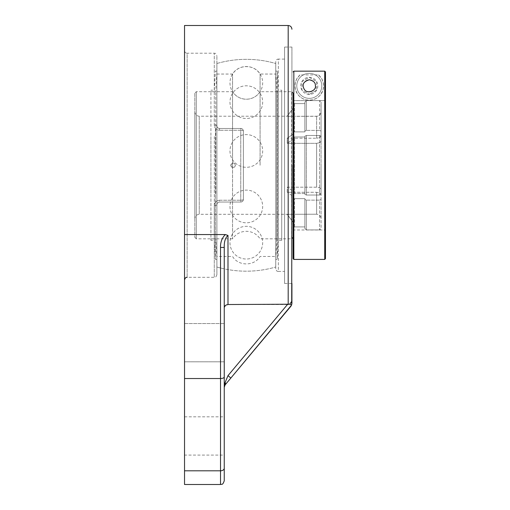 <?xml version="1.0" encoding="UTF-8"?>
<svg xmlns="http://www.w3.org/2000/svg" width="510" height="510" viewBox="0 0 510 510"><rect width="100%" height="100%" fill="white"/><g stroke="black" fill="none" stroke-linecap="round" stroke-linejoin="round"><path stroke-width="0.38" stroke-dasharray="2.55 1.91" d="M284.567 283.464L284.567 165.259L284.567 283.464L291.924 283.464L291.924 47.054L291.924 165.259M284.567 165.259L284.567 47.054L284.567 165.259M284.567 271.428L284.567 59.09L284.567 271.428L278.358 271.428L278.358 59.09A2.614 2.614 0 0 0 275.744 61.71L275.744 268.815L275.744 61.71M291.057 306.057L291.924 303.66M230.858 378.037L227.989 375.64L287.468 304.521L289.725 304.221L291.701 304.935M289.725 304.221L291.924 301.047M228.41 380.964L225.12 384.891A3.736 2.276 39.9 0 0 225.12 382.494L227.026 377.948M224.464 386.057L224.253 387.288L224.285 386.293M224.464 384.814L225.12 382.494M287.468 304.521L227.989 304.521L224.502 306.714M224.26 307.715L224.253 377.017C224.024 377.935 222.781 378.439 220.518 378.528L220.518 247.439L224.253 247.439L224.253 307.919M224.253 361.807L224.253 323.557L224.253 361.807L224.253 323.557L224.253 361.807L224.253 323.557L224.253 361.807L184.531 361.807L184.531 323.557L184.531 361.807L184.531 323.557L184.531 361.807L224.253 361.807M184.531 484.5L184.531 234.555L225.292 234.555L227.989 235.435C225.299 237.826 224.056 241.829 224.253 247.439M184.531 416.829L224.253 416.829L224.253 455.079L224.253 416.829L224.253 455.079L184.531 455.079L184.531 416.829L184.531 455.079M184.531 378.528L220.518 378.528L220.518 470.806A3.736 2.595 180 0 0 224.253 468.212M184.531 234.555L184.531 25.5M184.531 50.592L184.531 279.926L184.531 50.592A2.614 2.614 0 0 0 187.144 53.206L187.144 277.312L187.144 53.206L214.283 53.206L214.283 124.924C214.512 128.093 216.259 129.878 219.51 130.28C216.259 129.884 214.519 128.099 214.283 124.924A2.614 0.943 180 0 1 216.897 125.868C217.011 127.411 217.885 128.284 219.51 128.482C217.885 128.284 217.018 127.417 216.897 125.868A2.614 0.943 180 0 0 214.283 124.924L214.283 53.206C214.965 53.697 215.564 52.179 216.897 55.826M275.744 165.259L275.744 267.017L275.744 165.259M216.897 274.699C215.564 278.339 214.965 276.822 214.283 277.312L214.283 205.594A2.614 0.943 0 0 0 216.897 204.657C217.011 203.107 217.885 202.234 219.51 202.036C217.885 202.234 217.018 203.101 216.897 204.657A2.614 0.943 0 0 1 214.283 205.594C214.512 202.425 216.259 200.64 219.51 200.239C216.259 200.634 214.519 202.419 214.283 205.594L214.283 277.312L187.144 277.312M216.897 125.868L216.897 55.826L216.897 125.868C217.03 127.436 217.897 128.31 219.51 128.482L240.765 128.482A2.614 2.614 0 0 1 243.378 131.095L243.378 199.423A2.614 2.614 0 0 1 240.765 202.036L219.51 202.036C217.897 202.209 217.03 203.082 216.897 204.657L216.897 274.699L216.897 204.657C217.03 203.082 217.897 202.209 219.51 202.036L240.765 202.036A2.614 2.614 0 0 0 243.378 199.423C243.251 200.985 242.377 201.858 240.765 202.036C242.377 201.858 243.251 200.985 243.378 199.423L243.378 131.095A2.614 2.614 0 0 0 240.765 128.482C242.377 128.66 243.251 129.534 243.378 131.095C243.251 129.534 242.377 128.66 240.765 128.482L219.51 128.482C217.897 128.31 217.03 127.436 216.897 125.868L216.897 63.508L216.897 125.868M243.378 165.259L243.378 131.095L243.378 165.259M240.765 128.482L219.51 128.482L240.765 128.482L240.765 130.28L219.51 130.28L240.765 130.28L240.765 200.239L240.765 128.482M219.51 202.036L240.765 202.036L219.51 202.036L219.51 200.239L240.765 200.239L219.51 200.239L219.51 202.036M216.897 204.657L216.897 267.017L216.897 204.657M260.081 165.259L260.081 74.046L260.081 165.259M232.56 238.82L196.299 238.82L196.299 91.704L196.299 238.82L194.833 237.348L194.833 93.171L196.299 91.704L232.56 91.704L232.56 238.82L232.56 91.704C235.869 96.543 240.459 99.055 246.317 99.227C252.182 99.055 256.772 96.543 260.081 91.704L291.631 91.704L291.631 238.82L260.081 238.82C256.772 233.975 252.182 231.463 246.317 231.298C240.459 231.463 235.869 233.975 232.56 238.82M293.103 194.272L294.576 193.539L293.103 194.272L293.103 191.244L293.103 196.344L293.103 191.244L287.219 187.189L293.103 191.244L293.103 194.272L293.103 136.246L293.103 194.272M293.103 258.678L293.103 131.797M293.103 139.275L293.103 134.175L293.103 139.275L287.219 143.329L293.103 139.275M293.103 131.147L293.103 102.134L293.103 131.147L294.576 131.886L293.103 131.147M293.103 108.19L293.103 102.134L293.103 108.19L287.219 116.305L293.103 108.19M293.103 199.372L293.103 196.344L287.219 192.283L293.103 196.344L293.103 228.384L293.103 199.372L294.576 198.632L293.103 199.372M293.103 228.384L293.103 222.328L287.219 214.213L293.103 222.328L293.103 228.384L294.576 226.912L293.103 228.384M293.103 136.246L294.576 136.98L304.872 136.98L304.872 136.215L304.872 194.31L306.344 195.043L306.344 135.475L304.872 136.215L306.344 135.475L306.344 195.043L304.872 194.31L304.872 136.215L304.872 193.539L294.576 193.539L304.872 193.539L304.872 194.31L304.872 136.98L294.576 136.98L293.103 136.246M293.103 102.134L294.576 103.606L293.103 102.134M304.872 131.115L306.344 130.381L306.344 100.597L304.872 102.07L304.872 131.115L304.872 102.07L306.344 100.597L306.344 130.381L304.872 131.115L304.872 131.886L294.576 131.886L304.872 131.886L304.872 131.115M304.872 199.404L306.344 200.137L306.344 229.921L304.872 228.448L304.872 199.404L304.872 228.448L306.344 229.921L306.344 200.137L304.872 199.404L304.872 198.632L294.576 198.632L304.872 198.632L304.872 199.404M287.219 138.236L293.103 134.175L287.219 138.236L316.64 138.236L287.219 138.236L287.219 143.329L316.64 143.329L287.219 143.329L287.219 138.236M321.058 136.023L319.91 137.509L316.64 138.236L319.91 137.509L321.058 136.023L321.058 111.881L320.184 114.52L317.507 116.216L287.219 116.305L316.64 116.305L318.431 115.923L320.184 114.52L320.969 112.742L321.058 102.07L321.058 136.023M319.585 130.381L321.058 131.115L319.585 130.381L306.344 130.381L319.585 130.381L319.585 100.597L321.058 102.07L319.585 100.597L306.344 100.597L319.585 100.597L319.585 130.381M304.872 103.606L304.872 131.886L304.872 103.606L294.576 103.606L304.872 103.606M316.64 187.189L287.219 187.189L287.219 192.283L316.64 192.283L287.219 192.283L287.219 187.189L317.067 187.202L319.91 187.916L321.058 189.401L319.91 187.916L316.64 187.189L316.64 143.329L319.91 142.609L321.058 141.117L319.91 142.609L316.64 143.329L316.64 187.189M321.058 194.31L321.058 189.401L321.058 194.31L319.585 195.043L321.058 194.31L321.058 136.215L321.058 141.117L321.058 136.215L319.585 135.475L321.058 136.215L321.058 194.31M306.344 195.043L319.585 195.043L306.344 195.043M321.058 194.495L319.91 193.009L316.64 192.283L319.91 193.009L321.058 194.495L321.058 218.637L320.682 216.852L319.764 215.513L318.431 214.595L316.64 214.219L318.431 214.595L319.764 215.513L320.682 216.852L321.058 218.637L321.058 194.495M319.585 200.137L321.058 199.404L319.585 200.137L306.344 200.137L319.585 200.137L319.585 229.921L321.058 228.448L321.058 199.404L321.058 228.448L319.585 229.921L319.585 200.137M304.872 226.912L304.872 198.632L304.872 226.912L294.576 226.912L304.872 226.912M306.344 135.475L319.585 135.475L306.344 135.475M316.64 214.213L287.219 214.302L316.64 214.213L316.64 192.283L316.64 214.213M306.344 229.921L319.585 229.921L306.344 229.921M319.585 135.475L319.585 195.043L319.585 135.475M321.058 165.259L321.058 189.401L321.058 165.259M321.058 131.115L321.058 102.07L321.058 131.115M293.103 222.405L287.219 214.302L199.244 214.302L199.244 116.216L199.244 214.302C196.56 214.563 195.094 216.036 194.833 218.72L194.833 111.805L194.833 218.72M194.833 93.171L194.833 237.348M291.924 238.521L291.924 91.998M275.744 256.473L275.744 74.046L275.744 256.473L260.081 256.473C254.305 266.379 238.329 266.373 232.56 256.473L216.897 256.473L216.897 74.046L216.897 256.473M275.744 63.508L275.744 267.017L275.744 63.508A105.921 105.921 0 0 0 216.897 63.508L216.897 267.017L216.897 63.508A105.921 105.921 0 0 1 275.744 63.508M231.126 165.259A2.078 2.059 90 0 1 233.185 163.181A2.078 2.059 90 0 1 235.244 165.259A2.078 2.059 90 0 1 233.185 167.337A2.078 2.059 90 0 1 231.126 165.259M232.56 165.259L232.56 74.046L232.56 165.259M281.724 238.82L281.724 91.704L281.724 238.82L276.904 238.82L276.904 91.704L276.904 238.82L275.744 257.92L275.744 72.598L275.744 257.92M281.724 90.206L281.724 240.312L281.724 90.206L278.313 90.206L278.313 240.312L277.236 259.411L275.744 259.411L275.744 71.107L275.744 259.411M281.724 240.312L278.313 240.312L278.313 90.206L277.236 71.107L277.236 259.411L277.236 71.107L275.744 71.107M210.917 193.347L210.917 91.704L210.917 193.347M210.917 136.603L210.917 240.312L210.917 136.603M215.736 193.347L215.736 91.704L215.736 193.347M216.897 200.64L216.897 72.598L216.897 200.64M216.897 201.214L216.897 71.107L216.897 201.214M215.405 129.304L215.405 259.411L215.405 129.304M214.327 136.603L214.327 240.312L214.327 136.603M324.73 259.411L324.73 71.151L293.837 71.151L293.837 259.411M325.469 71.891L325.469 230.724L325.469 99.858L324.73 100.597L324.73 229.991L324.73 100.597L293.837 100.597L293.837 229.991L293.837 100.597L293.103 99.858L293.103 230.724L293.103 99.858L293.837 100.597L324.73 100.597L325.469 99.858L325.469 71.891L325.469 258.678M303.201 85.865A6.082 6.082 0 0 0 309.283 91.947A6.082 6.082 0 0 0 315.365 85.865A6.082 6.082 0 0 0 309.283 79.783A6.082 6.082 0 0 0 303.201 85.865M300.753 85.865A8.53 8.53 0 0 1 313.554 78.476A8.53 8.53 0 0 1 313.554 93.253A8.53 8.53 0 0 1 300.753 85.865A8.53 8.53 0 0 1 313.554 78.476A8.53 8.53 0 0 1 313.554 93.253A8.53 8.53 0 0 1 300.753 85.865M318.54 74.906A14.344 14.344 0 0 1 315.327 98.876A14.344 14.344 0 0 1 294.939 85.865L295.539 89.958L297.846 94.516L299.778 96.607L302.379 98.436L305.668 99.743L309.283 100.209L312.898 99.743L316.194 98.436L318.788 96.607L320.726 94.516L323.034 89.958L323.627 85.705L323.091 81.976L321.708 78.693L318.54 74.906L300.027 74.906L296.865 78.693L295.481 81.976L294.939 85.865A14.344 14.344 0 0 1 300.027 74.906M316.64 90.111L309.283 94.356L316.64 90.111L316.64 81.619L309.283 77.367L301.933 81.619L301.933 90.111L309.283 94.356L301.933 90.111L301.933 81.619L309.283 77.367L316.64 81.619L316.64 90.111M314.555 88.906A6.088 6.088 0 0 1 306.242 91.137A6.088 6.088 0 0 1 304.017 82.818A6.088 6.088 0 0 1 312.33 80.593A6.088 6.088 0 0 1 314.555 88.906A6.088 6.088 0 0 1 306.242 91.137A6.088 6.088 0 0 1 304.017 82.818A6.088 6.088 0 0 1 312.33 80.593A6.088 6.088 0 0 1 314.555 88.906M298.458 79.611A12.508 12.508 0 0 0 303.036 96.69A12.508 12.508 0 0 0 320.114 92.119A12.508 12.508 0 0 0 315.537 75.034A12.508 12.508 0 0 0 298.458 79.611A12.508 12.508 0 0 1 315.537 75.034A12.508 12.508 0 0 1 320.114 92.119A12.508 12.508 0 0 1 303.036 96.69A12.508 12.508 0 0 1 298.458 79.611M288.188 304.527L288.188 25.5M220.518 247.439C220.345 242.409 221.939 238.113 225.292 234.555M220.518 484.5L220.518 470.806L184.531 470.806M227.989 235.435L227.989 304.521M284.567 59.09L278.358 59.09L278.358 271.428C277.663 270.938 277.064 272.448 275.744 268.815M219.51 128.482L219.51 130.28L219.51 128.482M240.765 130.28A2.614 0.816 0 0 1 243.378 131.095A2.614 0.816 0 0 0 240.765 130.28M240.765 200.239A2.614 0.816 0 0 0 243.378 199.423A2.614 0.816 0 0 1 240.765 200.239L240.765 202.036L240.765 200.239M294.576 193.539L294.576 136.98L294.576 193.539M294.576 226.912L294.576 198.632L294.576 226.912M294.576 103.606L294.576 131.886L294.576 103.606M316.64 138.236L316.64 116.305L316.64 138.236M291.924 47.054L284.567 47.054M184.531 323.557L224.253 323.557L184.531 323.557M216.897 267.017A105.921 105.921 0 0 0 275.744 267.017A105.921 105.921 0 0 1 216.897 267.017M194.833 111.805C195.094 114.482 196.56 115.955 199.244 116.216L287.219 116.216L293.103 108.114M216.897 74.046L232.56 74.046C238.329 64.145 254.305 64.145 260.081 74.046L275.744 74.046M230.839 165.259A2.244 2.244 0 0 0 234.198 167.203A2.244 2.244 0 0 0 234.198 163.321A2.244 2.244 0 0 0 230.839 165.259M275.744 72.598L276.904 91.704L281.724 91.704M216.897 72.598L215.736 91.704L210.917 91.704M216.897 257.92L215.736 238.82L210.917 238.82M216.897 71.107L215.405 71.107L214.327 90.206L210.917 90.206M216.897 259.411L215.405 259.411L214.327 240.312L210.917 240.312M229.972 150.954A16.352 16.352 0 0 0 254.496 165.112A16.352 16.352 0 0 0 254.496 136.795A16.352 16.352 0 0 0 229.972 150.954A16.352 16.352 0 0 0 254.496 165.112A16.352 16.352 0 0 0 254.496 136.795A16.352 16.352 0 0 0 229.972 150.954M229.972 242.677A16.352 16.352 0 0 0 254.496 256.836A16.352 16.352 0 0 0 254.496 228.518A16.352 16.352 0 0 0 229.972 242.677A16.352 16.352 0 0 0 254.496 256.836A16.352 16.352 0 0 0 254.496 228.518A16.352 16.352 0 0 0 229.972 242.677M229.972 206.454A16.352 16.352 0 0 0 254.496 220.613A16.352 16.352 0 0 0 254.496 192.295A16.352 16.352 0 0 0 229.972 206.454A16.352 16.352 0 0 0 254.496 220.613A16.352 16.352 0 0 0 254.496 192.295A16.352 16.352 0 0 0 229.972 206.454M229.972 102.147A16.352 16.352 0 0 0 254.496 116.305A16.352 16.352 0 0 0 254.496 87.988A16.352 16.352 0 0 0 229.972 102.147A16.352 16.352 0 0 0 254.496 116.305A16.352 16.352 0 0 0 254.496 87.988A16.352 16.352 0 0 0 229.972 102.147M229.972 82.875A16.352 16.352 0 0 0 254.496 97.034A16.352 16.352 0 0 0 254.496 68.716A16.352 16.352 0 0 0 229.972 82.875M293.103 230.724L293.837 229.991L324.73 229.991L325.469 230.724"/><path stroke-width="0.76" d="M291.924 165.259L291.701 304.935L230.858 378.037L291.057 306.057M291.924 283.464L291.924 303.66M291.701 304.935L289.725 304.221L291.924 301.047M224.253 307.919L224.253 323.557L224.253 307.919C224.253 306.07 225.496 304.942 227.989 304.521L289.725 304.221M227.026 377.948L227.989 375.64L230.858 378.037L228.41 380.964M287.468 304.521L227.989 375.64L225.12 382.494A3.736 2.276 39.9 0 1 225.12 384.891L230.858 378.037M225.12 382.494L224.253 387.288L225.12 384.891L224.464 386.057M224.285 386.293L224.464 384.814M288.188 304.527L288.188 25.5L184.531 25.5L184.531 234.555L225.292 234.555C221.939 238.113 220.345 242.409 220.518 247.439L220.518 470.806A3.736 2.595 0 0 0 224.253 468.212L224.253 377.017C224.024 377.935 222.781 378.439 220.518 378.528L184.531 378.528L184.531 484.5L220.518 484.5C221.652 483.78 222.507 485.845 224.253 480.764L224.253 468.212L224.253 480.764M224.253 416.829L224.253 247.439C224.056 241.829 225.299 237.826 227.989 235.435L225.292 234.555M224.502 306.714L224.26 307.715M224.253 247.439L220.518 247.439M224.253 455.079L224.253 468.212M184.531 234.555L184.531 378.528M293.103 131.797L293.103 93.171L291.924 91.998M325.469 71.891L324.73 71.151L324.73 259.411L293.837 259.411L293.837 71.151L293.103 71.891L293.837 71.151L324.73 71.151L325.469 71.891L325.469 258.678L324.73 259.411M309.283 79.783C313.637 80.771 315.664 82.798 315.365 85.865C317.163 89.709 307.53 94.949 304.279 89.314C301.697 84.711 303.361 81.536 309.283 79.783M293.103 93.171L293.103 258.678L293.837 259.411M227.989 304.521L227.989 235.435M184.531 470.806L220.518 470.806L220.518 484.5M225.12 384.891L225.962 383.89M288.188 25.5C290.439 25.698 291.682 26.947 291.924 29.236M187.144 277.312C186.462 277.797 185.863 276.286 184.531 279.926M293.103 237.348L291.924 238.521"/></g></svg>
